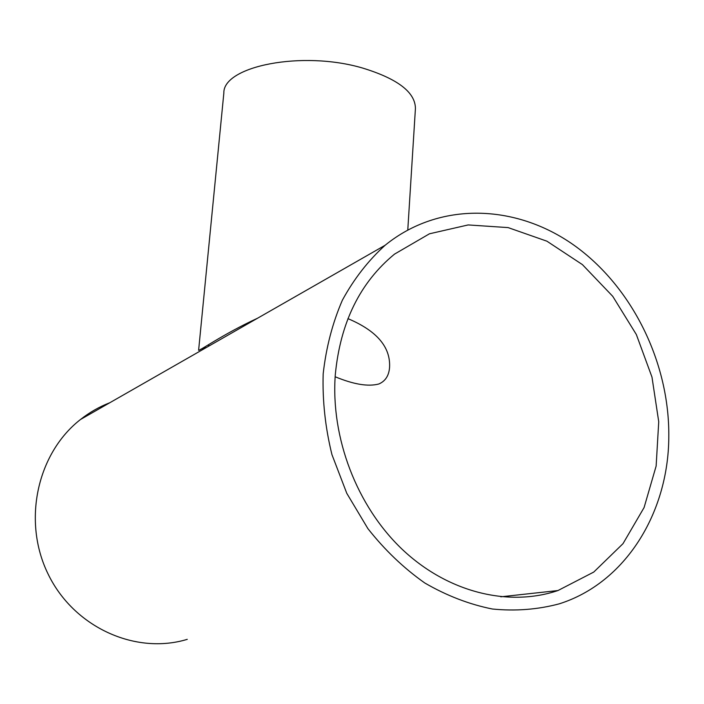 <?xml version="1.0" encoding="UTF-8"?>
<svg xmlns="http://www.w3.org/2000/svg" width="704" height="704" viewBox="0 0 704 704"><rect width="100%" height="100%" fill="white"/><g stroke="black" fill="none" stroke-linecap="round" stroke-linejoin="round"><path stroke-width="1.06" d="M347.917 318.63C376.781 330.783 390.667 347.046 389.567 367.418C388.934 375.663 385.361 381.181 378.858 383.979C368.236 386.83 353.663 384.428 335.148 376.754M257.497 318.252C222.684 334.294 197.674 352.273 198.625 350.178L223.846 93.042C222.948 66.158 302.298 50.23 362.613 68.05C397.654 78.786 415.263 92.25 415.43 108.46L407.783 229.944M200.851 349.166L206.501 347.424M187.264 639.346C135.485 655.09 73.762 627.334 48.074 573.998C22.035 520.846 37.347 453.068 80.485 419.505C89.514 412.386 99.29 406.798 109.806 402.732M668.8 437.413C669.768 362.745 632.166 286.572 573.822 245.098C515.53 203.826 439.182 201.291 385.114 245.265C368.271 260.542 354.024 278.846 342.382 300.177C332.517 322.96 326.119 347.503 323.18 373.824C322.37 400.708 325.292 427.627 331.936 454.59L346.782 493.319L367.884 528.607C384.718 549.982 403.682 568.11 424.776 582.982C446.67 595.681 469.207 604.366 492.395 609.013C515.504 611.292 537.803 609.558 559.275 603.83C625.495 582.903 668.29 512.908 668.8 437.413M335.289 374.792C340.261 322.714 359.999 282.489 394.522 254.118L429.458 233.798L468.16 224.937L508.103 227.594L546.911 241.19L582.419 264.616L612.753 296.34L636.346 334.532L651.974 377.089L658.733 421.74L656.137 466.057L644.09 507.549L622.987 543.682L593.762 572.062L557.938 590.55C508.42 607.235 447.718 592.425 402.178 549.305C356.752 506.106 330.625 437.554 335.289 374.792M208.595 346.227L208.745 344.678M385.114 245.265L80.485 419.505M557.938 590.55L500.79 596.807"/></g></svg>
